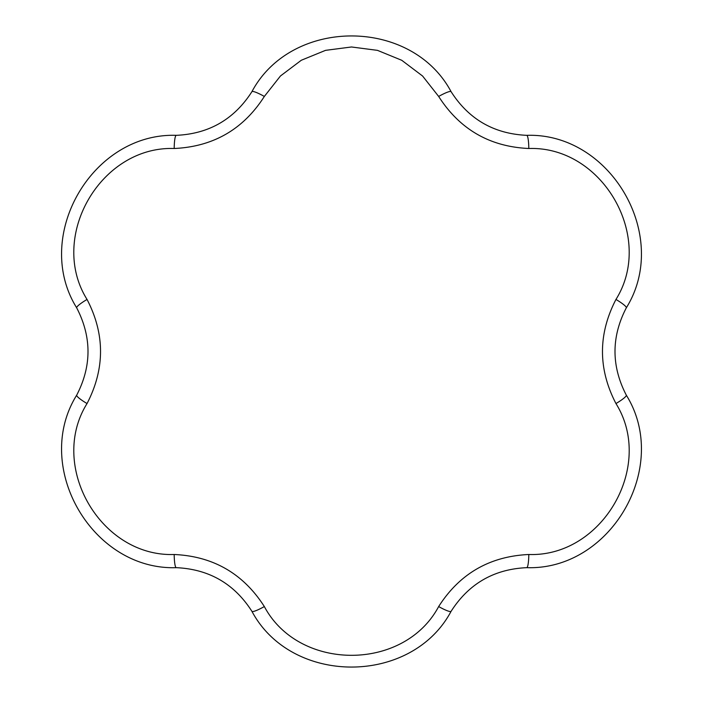 <?xml version="1.0" encoding="UTF-8"?>
<svg xmlns="http://www.w3.org/2000/svg" width="703" height="703" viewBox="0 0 703 703"><rect width="100%" height="100%" fill="white"/><g stroke="black" fill="none" stroke-linecap="round" stroke-linejoin="round"><path stroke-width="1.05" d="M438.654 606.557A15.818 2.32 30.8 0 0 451.089 611.329C411.501 685.566 291.613 685.706 251.911 611.329C234.275 583.736 209.063 569.184 176.277 567.664C92.19 570.493 32.118 466.739 76.689 395.165C91.768 366.096 91.768 336.983 76.689 307.835C32.189 236.428 92.014 132.533 176.277 135.336C208.993 133.86 234.204 119.308 251.911 91.671A15.818 2.32 30.8 0 1 264.346 96.443C243.317 129.343 213.264 146.699 174.186 148.5C100.687 145.925 47.997 236.911 87.04 299.443C105.019 334.11 105.019 368.811 87.04 403.557C48.059 465.931 100.511 557.048 174.186 554.5C213.194 556.266 243.247 573.613 264.346 606.557C298.88 671.497 404.014 671.637 438.654 606.557C459.683 573.657 489.736 556.301 528.814 554.5C602.313 557.075 655.003 466.089 615.96 403.557C597.981 368.89 597.981 334.189 615.96 299.443C654.941 237.069 602.489 145.952 528.814 148.5C489.806 146.734 459.753 129.387 438.654 96.443L422.591 76.029L401.756 60.291L377.493 50.361L351.5 46.978L325.542 50.352L301.306 60.256L280.453 75.986L264.346 96.443M76.689 307.835A15.818 2.32 -29.2 0 1 87.04 299.443M176.277 135.336A15.818 2.32 89.2 0 0 174.186 148.5M615.96 299.443A15.818 2.32 29.2 0 1 626.311 307.835C611.232 336.904 611.232 366.017 626.311 395.165C670.811 466.572 610.986 570.467 526.723 567.664C494.007 569.14 468.796 583.692 451.089 611.329M528.814 148.5A15.818 2.32 -89.2 0 0 526.723 135.336C610.81 132.507 670.882 236.261 626.311 307.835M615.96 403.557A15.818 2.32 -29.2 0 0 626.311 395.165M76.689 395.165A15.818 2.32 29.2 0 0 87.04 403.557M528.814 554.5A15.818 2.32 89.2 0 1 526.723 567.664M176.277 567.664A15.818 2.32 -89.2 0 1 174.186 554.5M251.911 611.329A15.818 2.32 -30.8 0 0 264.346 606.557M438.654 96.443A15.818 2.32 -30.8 0 1 451.089 91.671C468.725 119.264 493.937 133.816 526.723 135.336M251.911 91.671C291.499 17.434 411.387 17.294 451.089 91.671"/></g></svg>
